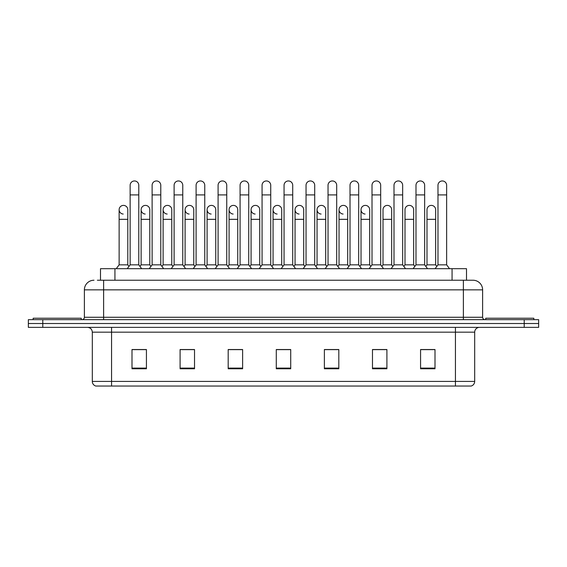 <?xml version="1.0" encoding="UTF-8"?>
<svg xmlns="http://www.w3.org/2000/svg" width="567" height="567" viewBox="0 0 567 567"><rect width="100%" height="100%" fill="white"/><g stroke="black" fill="none" stroke-linecap="round" stroke-linejoin="round"><path stroke-width="0.85" d="M97.368 280.233L103.619 280.233L97.368 280.233L100.501 280.233L100.501 268.687L466.499 268.687L466.499 280.233M474.685 381.421C474.551 383.731 473.395 385.269 471.22 386.042L455.443 386.042L455.443 381.421L474.685 381.421L474.685 332.17A4.812 4.812 0 0 1 479.491 327.365M455.443 386.042L95.78 386.042A4.812 4.812 0 0 1 92.315 381.421L92.315 332.17C92.031 329.25 90.429 327.648 87.509 327.365M42.78 319.668L538.65 319.668L538.65 323.516L28.35 323.516L28.35 327.365L42.78 327.365L42.78 323.516L28.35 323.516L28.35 319.668L42.78 319.668L42.78 323.516L538.65 323.516L538.65 327.365L42.78 327.365M435.002 368.777L435.002 349.534L420.572 349.534L420.572 368.777L435.002 368.777M386.907 368.777L386.907 349.534L372.476 349.534L372.476 368.777L386.907 368.777M338.811 368.777L338.811 349.534L324.381 349.534L324.381 368.777L338.811 368.777M146.428 368.777L146.428 349.534L131.998 349.534L131.998 368.777L146.428 368.777M194.524 368.777L194.524 349.534L180.093 349.534L180.093 368.777L194.524 368.777M242.619 368.777L242.619 349.534L228.189 349.534L228.189 368.777L242.619 368.777M290.715 368.777L290.715 349.534L276.285 349.534L276.285 368.777L290.715 368.777M446.796 386.042L120.204 386.042M382.527 349.633L381.152 349.633M426.512 349.633L425.137 349.633M239.6 349.633L238.225 349.633M228.6 349.633L242.619 349.633M180.093 349.633L194.24 349.633M184.622 349.633L183.247 349.534M140.644 349.633L139.269 349.633M338.549 349.633L337.174 349.633M327.556 349.534L326.181 349.633M283.578 349.633L282.203 349.633M290.715 349.633L276.285 349.633M146.428 349.633L131.998 349.633M338.811 349.633L324.381 349.633M386.907 349.633L372.476 349.633M435.002 349.633L420.572 349.633M94.002 280.233A9.618 9.618 0 0 0 84.384 289.85L84.384 317.265A2.403 2.403 0 0 1 81.974 319.668M482.616 289.85L103.619 289.85L103.619 280.233L472.998 280.233A9.618 9.618 0 0 1 482.616 289.85L482.616 317.265C482.758 318.725 483.559 319.526 485.026 319.668M130.134 194.906L138.787 194.906L138.787 264.839L130.134 264.839L130.134 185.289A4.33 4.33 0 0 1 134.733 180.965A4.33 4.33 0 0 1 138.787 185.289A4.33 4.33 0 0 0 134.733 180.965M127.795 264.839L127.795 219.337L119.134 219.337L119.134 264.839L127.795 264.839L128.964 266.398L130.134 264.839L127.242 268.687M138.787 243.775L138.787 264.839L141.672 268.687M123.195 214.042A4.33 4.33 0 0 1 119.134 209.719A4.33 4.33 0 0 1 123.734 205.403A4.33 4.33 0 0 1 127.795 209.719L127.795 219.337M119.134 264.839L116.249 268.687M138.787 264.839L139.957 266.398L141.126 264.839L141.126 209.719A4.33 4.33 0 0 1 145.726 205.403A4.33 4.33 0 0 1 149.78 209.719L149.78 219.337L141.126 219.337M152.119 194.906L160.78 194.906L160.78 264.839L152.119 264.839L152.119 185.289A4.33 4.33 0 0 1 156.719 180.965A4.33 4.33 0 0 1 160.78 185.289A4.33 4.33 0 0 0 156.719 180.965M141.126 264.839L149.78 264.839L150.95 266.398L152.119 264.839L149.234 268.687M163.119 264.839L163.119 219.337L171.773 219.337L171.773 264.839L163.119 264.839L161.949 266.398L160.78 264.839L163.665 268.687M174.112 194.906L182.765 194.906L182.765 264.839L174.112 264.839L174.112 185.289A4.33 4.33 0 0 1 178.711 180.965A4.33 4.33 0 0 1 182.765 185.289A4.33 4.33 0 0 0 178.711 180.965M174.112 264.839L171.227 268.687M182.765 243.775L182.765 264.839L185.65 268.687M196.097 194.906L204.758 194.906L204.758 264.839L196.097 264.839L196.097 185.289A4.33 4.33 0 0 1 200.697 180.965A4.33 4.33 0 0 1 204.758 185.289A4.33 4.33 0 0 0 200.697 180.965M196.097 234.157L196.097 264.839L193.212 268.687M204.758 234.157L204.758 264.839L207.642 268.687M218.089 194.906L226.743 194.906L226.743 264.839L218.089 264.839L218.089 185.289A4.33 4.33 0 0 1 222.689 180.965A4.33 4.33 0 0 1 226.743 185.289A4.33 4.33 0 0 0 222.689 180.965M218.089 264.839L215.205 268.687M226.743 264.839L229.635 268.687M145.18 214.042A4.33 4.33 0 0 1 141.126 209.719M149.78 264.839L149.78 219.337M167.173 214.042A4.33 4.33 0 0 1 163.119 209.719A4.33 4.33 0 0 1 167.719 205.403A4.33 4.33 0 0 1 171.773 209.719L171.773 219.337M171.773 264.839L172.942 266.398M189.158 214.042A4.33 4.33 0 0 1 185.104 209.719A4.33 4.33 0 0 1 189.704 205.403A4.33 4.33 0 0 1 193.765 209.719L193.765 219.337L185.104 219.337L185.104 209.719M193.765 219.337L193.765 264.839L185.104 264.839L185.104 219.337M185.104 264.839L183.935 266.398M193.765 264.839L194.928 266.398M81.258 319.668L81.258 318.229L33.162 318.229L33.162 319.668M533.838 319.668L533.838 318.229L485.742 318.229L485.742 319.668M211.151 214.042A4.33 4.33 0 0 1 207.097 209.719A4.33 4.33 0 0 1 211.697 205.403A4.33 4.33 0 0 1 215.751 209.719L215.751 219.337L207.097 219.337L207.097 209.719M215.751 219.337L215.751 264.839L207.097 264.839L207.097 219.337M207.097 264.839L205.927 266.398M215.751 264.839L216.92 266.398M240.082 194.906L248.736 194.906L248.736 264.839L240.082 264.839L240.082 185.289A4.33 4.33 0 0 1 244.682 180.965A4.33 4.33 0 0 1 248.736 185.289A4.33 4.33 0 0 0 244.682 180.965M240.082 264.839L237.19 268.687M248.736 264.839L251.62 268.687M262.067 194.906L270.728 194.906L270.728 264.839L262.067 264.839L262.067 185.289A4.33 4.33 0 0 1 266.667 180.965A4.33 4.33 0 0 1 270.728 185.289A4.33 4.33 0 0 0 266.667 180.965M262.067 264.839L259.183 268.687M270.728 264.839L273.613 268.687M284.06 194.906L292.714 194.906L292.714 264.839L284.06 264.839L284.06 185.289A4.33 4.33 0 0 1 288.66 180.965A4.33 4.33 0 0 1 292.714 185.289A4.33 4.33 0 0 0 288.66 180.965M284.06 234.157L284.06 264.839L281.175 268.687M292.714 234.157L292.714 264.839L295.598 268.687M306.045 194.906L314.706 194.906L314.706 264.839L306.045 264.839L306.045 185.289A4.33 4.33 0 0 1 310.645 180.965A4.33 4.33 0 0 1 314.706 185.289A4.33 4.33 0 0 0 310.645 180.965M306.045 264.839L303.161 268.687M314.706 264.839L317.591 268.687M233.143 214.042A4.33 4.33 0 0 1 229.082 209.719A4.33 4.33 0 0 1 233.682 205.403A4.33 4.33 0 0 1 237.743 209.719L237.743 219.337L229.082 219.337L229.082 209.719M237.743 219.337L237.743 264.839L229.082 264.839L229.082 219.337M229.082 264.839L227.913 266.398M237.743 264.839L238.913 266.398M255.129 214.042A4.33 4.33 0 0 1 251.075 209.719A4.33 4.33 0 0 1 255.674 205.403A4.33 4.33 0 0 1 259.729 209.719L259.729 219.337L251.075 219.337L251.075 209.719M259.729 219.337L259.729 264.839L251.075 264.839L251.075 219.337M251.075 264.839L249.905 266.398M259.729 264.839L260.898 266.398M277.121 214.042A4.33 4.33 0 0 1 273.06 209.719A4.33 4.33 0 0 1 277.667 205.403A4.33 4.33 0 0 1 281.721 209.719L281.721 219.337L273.06 219.337L273.06 209.719M281.721 219.337L281.721 264.839L273.06 264.839L273.06 219.337M273.06 264.839L271.898 266.398M281.721 264.839L282.89 266.398M299.107 214.042A4.33 4.33 0 0 1 295.053 209.719A4.33 4.33 0 0 1 299.652 205.403A4.33 4.33 0 0 1 303.706 209.719L303.706 219.337L295.053 219.337L295.053 209.719M303.706 219.337L303.706 264.839L295.053 264.839L295.053 219.337M295.053 264.839L293.883 266.398M303.706 264.839L304.876 266.398M328.038 194.906L336.692 194.906L336.692 264.839L328.038 264.839L328.038 185.289A4.33 4.33 0 0 1 332.638 180.965A4.33 4.33 0 0 1 336.692 185.289A4.33 4.33 0 0 0 332.638 180.965M328.038 264.839L325.153 268.687M336.692 234.157L336.692 264.839L339.583 268.687M350.023 194.906L358.684 194.906L358.684 264.839L350.023 264.839L350.023 185.289A4.33 4.33 0 0 1 354.63 180.965A4.33 4.33 0 0 1 358.684 185.289A4.33 4.33 0 0 0 354.63 180.965M350.023 264.839L347.139 268.687M358.684 234.157L358.684 264.839L361.569 268.687M372.016 194.906L380.677 194.906L380.677 264.839L372.016 264.839L372.016 185.289A4.33 4.33 0 0 1 376.616 180.965A4.33 4.33 0 0 1 380.677 185.289A4.33 4.33 0 0 0 376.616 180.965M369.677 264.839L369.677 219.337L361.023 219.337L361.023 264.839L369.677 264.839L370.846 266.398L372.016 264.839L369.131 268.687M380.677 243.775L380.677 264.839L383.561 268.687M394.008 194.906L402.662 194.906L402.662 264.839L394.008 264.839L394.008 185.289A4.33 4.33 0 0 1 398.608 180.965A4.33 4.33 0 0 1 402.662 185.289A4.33 4.33 0 0 0 398.608 180.965M391.669 264.839L391.669 219.337L383.008 219.337L383.008 264.839L391.669 264.839L392.839 266.398L394.008 264.839L391.117 268.687M402.662 243.775L402.662 264.839L405.547 268.687M415.994 194.906L424.655 194.906L424.655 264.839L415.994 264.839L415.994 185.289A4.33 4.33 0 0 1 420.594 180.965A4.33 4.33 0 0 1 424.655 185.289A4.33 4.33 0 0 0 420.594 180.965M413.655 264.839L413.655 219.337L405.001 219.337L405.001 264.839L413.655 264.839L414.824 266.398L415.994 264.839L413.109 268.687M426.994 264.839L426.994 219.337L435.647 219.337L435.647 264.839L426.994 264.839L425.824 266.398L424.655 264.839L427.539 268.687M437.986 194.906L446.64 194.906L446.64 264.839L437.986 264.839L437.986 185.289A4.33 4.33 0 0 1 442.586 180.965A4.33 4.33 0 0 1 446.64 185.289A4.33 4.33 0 0 0 442.586 180.965M437.986 264.839L435.102 268.687M446.64 264.839L449.525 268.687M321.099 214.042A4.33 4.33 0 0 1 317.045 209.719A4.33 4.33 0 0 1 321.645 205.403A4.33 4.33 0 0 1 325.699 209.719L325.699 219.337L317.045 219.337L317.045 209.719M325.699 219.337L325.699 264.839L317.045 264.839L317.045 219.337M317.045 264.839L315.876 266.398M325.699 264.839L326.868 266.398M343.092 214.042A4.33 4.33 0 0 1 339.031 209.719A4.33 4.33 0 0 1 343.63 205.403A4.33 4.33 0 0 1 347.691 209.719L347.691 219.337L339.031 219.337L339.031 209.719M347.691 219.337L347.691 264.839L339.031 264.839L339.031 219.337M339.031 264.839L337.861 266.398M347.691 264.839L348.861 266.398M365.077 214.042A4.33 4.33 0 0 1 361.023 209.719A4.33 4.33 0 0 1 365.623 205.403A4.33 4.33 0 0 1 369.677 209.719L369.677 219.337M361.023 264.839L359.854 266.398M383.008 219.337L383.008 209.719A4.33 4.33 0 0 1 387.608 205.403A4.33 4.33 0 0 1 391.669 209.719L391.669 219.337M383.008 264.839L381.839 266.398L380.677 264.839M405.001 219.337L405.001 209.719A4.33 4.33 0 0 1 409.601 205.403A4.33 4.33 0 0 1 413.655 209.719L413.655 219.337M405.001 264.839L403.832 266.398L402.662 264.839M426.994 219.337L426.994 209.719A4.33 4.33 0 0 1 431.593 205.403A4.33 4.33 0 0 1 435.647 209.719L435.647 219.337M435.647 264.839L436.817 266.398M114.931 280.233L114.931 268.687M452.069 280.233L452.069 268.687M455.443 327.365L455.443 332.17L92.315 332.17M474.685 332.17L455.443 332.17L455.443 381.421L111.557 381.421L111.557 386.042M92.315 381.421L111.557 381.421L111.557 327.365M524.22 327.365L524.22 319.668M290.715 368.103L276.285 368.103M242.619 368.103L228.189 368.103M194.524 368.103L180.093 368.103M146.428 368.103L131.998 368.103M338.811 368.103L324.381 368.103M386.907 368.103L372.476 368.103M435.002 368.103L420.572 368.103M103.619 319.668L103.619 289.85L84.384 289.85M84.384 317.265L482.616 317.265M463.381 280.233L463.381 319.668M138.787 194.906L138.787 185.289M119.134 219.337L119.134 209.719M130.134 243.775L130.134 234.157M160.78 194.906L160.78 185.289M182.765 194.906L182.765 185.289M204.758 194.906L204.758 185.289M226.743 194.906L226.743 185.289M163.119 219.337L163.119 209.719M248.736 194.906L248.736 185.289M270.728 194.906L270.728 185.289M292.714 194.906L292.714 185.289M314.706 194.906L314.706 185.289M248.736 243.775L248.736 234.157M262.067 243.775L262.067 234.157M270.728 243.775L270.728 234.157M336.692 194.906L336.692 185.289M358.684 194.906L358.684 185.289M380.677 194.906L380.677 185.289M402.662 194.906L402.662 185.289M424.655 194.906L424.655 185.289M446.64 194.906L446.64 185.289M361.023 219.337L361.023 209.719"/></g></svg>
